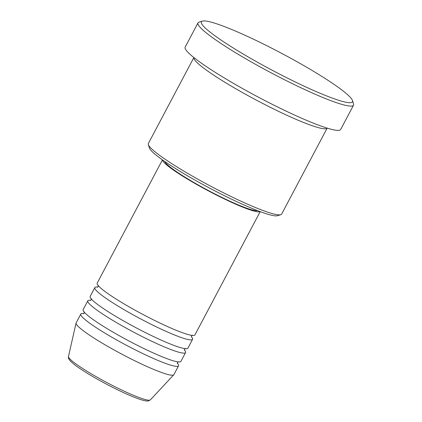 <?xml version="1.0" encoding="UTF-8"?>
<svg xmlns="http://www.w3.org/2000/svg" width="422" height="422" viewBox="0 0 422 422"><rect width="100%" height="100%" fill="white"/><g stroke="black" fill="none" stroke-linecap="round" stroke-linejoin="round"><path stroke-width="0.63" d="M162.438 159.875L97.171 283.146A55.303 6.261 27.9 0 0 125.64 304.826A55.303 6.261 27.9 0 0 194.922 334.904L260.189 211.633M97.788 287.071A55.303 6.261 27.9 0 0 94.834 287.561A55.303 6.261 27.9 0 0 123.303 309.236A55.303 6.261 27.9 0 0 192.585 339.314A55.303 6.261 27.9 0 0 191.335 336.598M94.834 287.561L90.16 296.392A55.303 6.261 27.9 0 0 118.629 318.067A55.303 6.261 27.9 0 0 187.911 348.145L192.585 339.314M90.772 300.311A55.303 6.261 27.9 0 0 87.823 300.807A55.303 6.261 27.9 0 0 116.293 322.482A55.303 6.261 27.9 0 0 185.569 352.56A55.303 6.261 27.9 0 0 184.319 349.843M87.823 300.807L83.15 309.632A55.303 6.261 27.9 0 0 111.619 331.312A55.303 6.261 27.9 0 0 180.896 361.39L185.569 352.56M83.762 313.557A55.303 6.261 27.9 0 0 80.808 314.047A55.303 6.261 27.9 0 0 109.277 335.727A55.303 6.261 27.9 0 0 178.559 365.805A55.303 6.261 27.9 0 0 177.309 363.089M280.757 214.714L277.396 215.721A72.9 8.25 -152.1 0 1 186.935 175.462A72.9 8.25 -152.1 0 1 149.383 147.943L148.333 144.593A75.411 8.535 27.9 0 0 187.173 173.067A75.411 8.535 27.9 0 0 280.757 214.714A75.411 8.535 27.9 0 0 281.648 214.081L327.166 128.114A75.411 8.535 27.9 0 1 232.754 86.979A75.411 8.535 27.9 0 1 193.877 57.545M193.867 57.54L148.354 143.506A75.411 8.535 27.9 0 0 148.333 144.593M308.477 68.295A85.466 9.674 27.9 0 0 202.418 21.1A85.466 9.674 27.9 0 0 245.404 55.319A85.466 9.674 27.9 0 0 352.497 100.563A85.466 9.674 27.9 0 0 308.477 68.295M352.497 100.563L353.552 103.912A87.982 9.959 -152.1 0 1 353.531 105.183A87.982 9.959 -152.1 0 1 243.309 57.334A87.982 9.959 -152.1 0 1 198.018 22.846A87.982 9.959 -152.1 0 1 199.057 22.108L202.418 21.1M162.533 159.938A55.303 6.261 27.9 0 0 191.087 181.217A55.303 6.261 27.9 0 0 260.084 211.591M164.854 161.563A52.787 5.977 27.9 0 0 192.015 181.407A52.787 5.977 27.9 0 0 257.436 210.583M198.018 22.846L185.163 47.127A87.982 9.959 27.9 0 0 230.454 81.615A87.982 9.959 27.9 0 0 340.67 129.464L353.531 105.183M80.808 314.047L76.134 322.877A55.303 6.261 27.9 0 0 76.071 323.057A55.303 6.261 27.9 0 0 104.603 344.558A55.303 6.261 27.9 0 0 173.774 374.789A55.303 6.261 27.9 0 0 173.885 374.636L178.559 365.805M150.401 399.85L148.391 400.9C146.777 401.427 142.631 400.431 135.942 397.914C124.648 393.647 106.587 384.679 92.328 376.282C84.859 371.887 78.977 368.053 74.689 364.782L71.197 361.844C67.499 357.772 68.601 358.125 68.475 356.474A46.373 5.249 27.9 0 0 92.402 374.499A46.373 5.249 27.9 0 0 150.401 399.85L173.774 374.789M192.395 335.158L191.53 335.933L191.377 337.083M185.385 348.403L184.519 349.179L184.367 350.329M178.369 361.649L177.509 362.419L177.351 363.569M68.475 356.474L76.071 323.057M83.334 313.794L84.2 313.018L84.353 311.869M90.35 300.548L91.21 299.773L91.368 298.623M97.361 287.303L98.226 286.527L98.379 285.377"/></g></svg>

